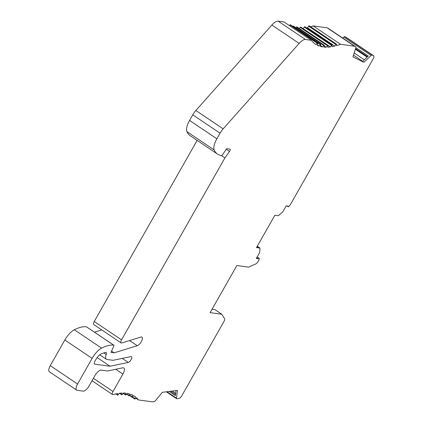 <?xml version="1.0" encoding="UTF-8"?>
<svg xmlns="http://www.w3.org/2000/svg" width="423" height="423" viewBox="0 0 423 423"><rect width="100%" height="100%" fill="white"/><g stroke="black" fill="none" stroke-linecap="round" stroke-linejoin="round"><path stroke-width="0.63" d="M344.957 36.732L346.294 37.404A3.437 1.348 -56.1 0 1 346.358 37.436A3.437 1.348 -56.1 0 1 346.411 37.478M342.773 38.118L343.846 37.108A1.856 0.73 -56.1 0 1 344.888 36.685A1.856 0.73 -56.1 0 1 344.925 36.716L372.14 55.016M310.709 26.813A110.028 43.167 123.9 0 0 313.189 25.935L327.18 27.844L328.412 28.463A2.062 0.809 -56.1 0 1 328.449 28.484A2.062 0.809 -56.1 0 1 328.481 28.505M306.643 27.955A110.028 43.167 123.9 0 0 307.479 27.754L308.637 26.168A0.687 0.27 -56.1 0 1 309.208 25.803L336.502 44.156A0.687 0.27 -56.1 0 1 336.56 44.352L336.438 45.658A110.028 43.167 123.9 0 0 340.489 44.288L354.474 46.197L355.706 46.816A2.062 0.809 -56.1 0 1 355.743 46.837A2.062 0.809 -56.1 0 1 355.812 47.899L352.919 56.878L363.854 62.34L371.14 55.461A1.856 0.73 -56.1 0 1 372.182 55.043A1.856 0.73 -56.1 0 1 372.219 55.075L373.588 55.757A3.437 1.348 -56.1 0 1 373.652 55.794A3.437 1.348 -56.1 0 1 373.192 58.845L290.501 204.409A3.437 1.348 -56.1 0 1 288.893 206.429L288.814 206.498A1.375 0.539 -56.1 0 1 288.105 206.747A1.375 0.539 -56.1 0 1 288.037 206.128L286.202 205.879L283.51 210.617A3.437 1.348 -56.1 0 1 281.903 212.632L278.419 215.698L274.908 215.217L256.507 247.608L260.018 248.084L259.775 251.585A3.437 1.348 -56.1 0 1 259.024 253.721L256.333 258.458L258.162 258.712A1.375 0.539 -56.1 0 1 259.103 258.226A1.375 0.539 -56.1 0 1 259.22 258.59L259.156 259.59L258.13 261.393A3.437 1.348 -56.1 0 1 255.629 264.015L248.565 267.14L236.869 265.538L210.109 312.645L221.805 314.247L224.56 318.709A3.437 1.348 -56.1 0 1 223.936 321.586L181.795 395.769A3.437 1.348 -56.1 0 1 178.876 398.514L176.983 398.752A1.856 0.73 -56.1 0 1 176.618 398.73A1.856 0.73 -56.1 0 1 176.465 398.149L177.486 390.408L162.363 392.317L155.373 400.734A2.062 0.809 -56.1 0 1 154.141 401.633L152.433 401.85L138.448 399.941A110.028 43.167 123.9 0 0 136.428 397.742L135.154 398.889A0.687 0.27 -56.1 0 1 134.789 399.026A0.687 0.27 -56.1 0 1 134.794 398.582L135.476 396.933A110.028 43.167 123.9 0 0 134.398 396.14A110.028 43.167 123.9 0 0 133.716 395.706L132.441 396.943A0.687 0.27 -56.1 0 1 132.039 397.112A0.687 0.27 -56.1 0 1 132.029 396.716L132.626 395.098A110.028 43.167 123.9 0 0 130.628 394.231L129.359 395.558A0.687 0.27 -56.1 0 1 128.925 395.764A0.687 0.27 -56.1 0 1 128.899 395.41L129.406 393.839A110.028 43.167 123.9 0 0 127.18 393.337L125.932 394.738A0.687 0.27 -56.1 0 1 125.462 394.982A0.687 0.27 -56.1 0 1 125.425 394.67L125.837 393.152A110.028 43.167 123.9 0 0 123.405 393.02L122.178 394.495A0.687 0.27 -56.1 0 1 121.676 394.775A0.687 0.27 -56.1 0 1 121.628 394.506L121.946 393.046A110.028 43.167 123.9 0 0 119.318 393.284L118.123 394.818A0.687 0.27 -56.1 0 1 117.583 395.14A0.687 0.27 -56.1 0 1 117.531 394.908L117.747 393.522A110.028 43.167 123.9 0 0 113.211 394.601A3.437 1.348 -56.1 0 1 112.55 394.553A3.437 1.348 -56.1 0 1 113.004 391.497L122.903 374.075A6.879 2.697 123.9 0 0 123.817 367.968A6.879 2.697 123.9 0 0 122.707 367.82L107.564 370.976L101.208 370.109A6.879 2.697 123.9 0 0 94.942 375.598L88.92 386.194A6.192 2.427 -56.1 0 1 83.278 391.138L77.139 390.297A6.879 2.697 -56.1 0 1 76.642 390.117A6.879 2.697 -56.1 0 1 77.557 384.01L92.124 358.371A13.753 5.399 -56.1 0 1 101.615 348.129A55.016 21.584 -56.1 0 1 113.745 345.168A1.375 0.539 -56.1 0 1 113.845 345.205A1.375 0.539 -56.1 0 1 113.787 346.183L110.953 352.401L114.168 352.84L137.258 345.718A5.155 2.025 123.9 0 0 141.398 341.52A5.155 2.025 123.9 0 0 141.996 337.099A5.155 2.025 123.9 0 0 140.97 337.036L121.771 342.958A3.437 1.348 -56.1 0 1 121.089 342.916A3.437 1.348 -56.1 0 1 121.544 339.859L224.888 157.943L229.525 151.45A2.062 0.809 123.9 0 0 230.086 149.166A2.062 0.809 123.9 0 0 229.938 149.113L226.691 148.669L222.556 154.712A1.375 0.539 -56.1 0 1 221.456 155.569A55.016 21.584 -56.1 0 1 217.565 154.12A55.016 21.584 -56.1 0 1 214.191 149.959A13.753 5.399 -56.1 0 1 216.862 138.786L220.05 133.182A10.316 4.045 -56.1 0 1 223.143 128.846L299.156 43.405A10.316 4.045 -56.1 0 1 305.464 39.503L311.27 40.296A110.028 43.167 123.9 0 0 315.32 44.098A110.028 43.167 123.9 0 0 316.002 44.531L317.276 43.294A0.687 0.27 -56.1 0 1 317.678 43.125A0.687 0.27 -56.1 0 1 317.689 43.521L317.091 45.139A110.028 43.167 123.9 0 0 319.09 46.007L320.359 44.679A0.687 0.27 -56.1 0 1 320.793 44.473A0.687 0.27 -56.1 0 1 320.814 44.827L320.311 46.403A110.028 43.167 123.9 0 0 322.532 46.9L323.785 45.499A0.687 0.27 -56.1 0 1 324.256 45.256A0.687 0.27 -56.1 0 1 324.293 45.568L323.881 47.085A110.028 43.167 123.9 0 0 326.313 47.223L327.539 45.747A0.687 0.27 -56.1 0 1 328.042 45.462A0.687 0.27 -56.1 0 1 328.089 45.737L327.772 47.191A110.028 43.167 123.9 0 0 330.4 46.953L331.595 45.42A0.687 0.27 -56.1 0 1 332.134 45.097A0.687 0.27 -56.1 0 1 332.187 45.33L331.97 46.715A110.028 43.167 123.9 0 0 334.773 46.112L335.931 44.526A0.687 0.27 -56.1 0 1 336.502 44.156M302.99 28.616A110.028 43.167 123.9 0 0 303.106 28.6L304.301 27.067A0.687 0.27 -56.1 0 1 304.835 26.744L332.134 45.097M299.325 28.494L300.245 27.389A0.687 0.27 -56.1 0 1 300.748 27.109L328.042 45.462M295.941 27.759L296.491 27.141A0.687 0.27 -56.1 0 1 296.962 26.903L324.256 45.256M292.917 26.475L293.06 26.321A0.687 0.27 -56.1 0 1 293.499 26.12L320.793 44.473M289.348 25.554L289.982 24.936A0.687 0.27 -56.1 0 1 290.384 24.767L317.678 43.125M217.565 154.12L190.271 135.767A55.016 21.584 -56.1 0 1 186.897 131.606A13.753 5.399 -56.1 0 1 189.567 120.433L192.756 114.823A10.316 4.045 -56.1 0 1 195.849 110.488L271.862 25.047A10.316 4.045 -56.1 0 1 278.17 21.15L283.976 21.943L311.27 40.296M121.089 342.916L93.79 324.557A3.437 1.348 -56.1 0 1 94.25 321.506L197.139 140.383M94.435 332.155L101.737 329.903M76.642 390.117L49.348 371.759A6.879 2.697 -56.1 0 1 50.263 365.652L64.83 340.013A13.753 5.399 -56.1 0 1 74.321 329.776A55.016 21.584 -56.1 0 1 86.451 326.815A1.375 0.539 -56.1 0 1 86.551 326.852A1.375 0.539 -56.1 0 1 86.625 326.931M130.966 356.578L113.078 360.306L106.94 359.471A8.254 3.236 -56.1 0 1 106.347 359.249A8.254 3.236 -56.1 0 1 106.231 354.5A3.437 1.348 123.9 0 0 106.184 352.523A3.437 1.348 123.9 0 0 105.634 352.449A46.763 18.348 123.9 0 0 101.039 353.977A6.879 2.697 123.9 0 0 96.058 359.212L95.032 361.015A3.437 1.348 123.9 0 0 94.578 364.066A3.437 1.348 123.9 0 0 94.821 364.161L110.017 366.233L128.243 362.437A3.437 1.348 123.9 0 0 131.067 359.703A3.437 1.348 123.9 0 0 131.521 356.652A3.437 1.348 123.9 0 0 130.966 356.578M355.87 47.693L368.28 56.037L362.543 61.462L363.854 62.34M355.383 49.237L367.122 57.131M256.877 246.953L258.12 247.122L257.152 246.472M257.284 246.244L260.018 248.084M258.162 258.712L256.735 257.75M212.034 309.255L214.979 309.657L221.805 314.247M327.18 27.844L354.474 46.197M340.489 44.288L313.189 25.935M334.773 46.112L307.479 27.754M330.4 46.953L303.106 28.6M326.313 47.223L324.224 45.816M322.532 46.9L320.576 45.584M319.09 46.007L317.234 44.753M316.002 44.531L314.659 43.627M221.335 155.553L224.888 157.943M111.556 351.085L114.168 352.84M133.689 395.727L135.476 396.933M135.894 398.223L138.448 399.941M169.179 391.46L175.371 395.621L176.031 390.593M172.145 391.085L175.656 393.448M97.121 357.562L110.017 366.233M353.485 55.122L362.696 61.314M364.309 59.791L354.178 52.975M367.582 56.698L355.579 48.629M371.14 55.461L343.846 37.108M373.588 55.757L346.294 37.404M355.706 46.816L328.412 28.463M335.931 44.526L308.637 26.168M331.595 45.42L304.301 27.067M327.539 45.747L300.245 27.389M323.785 45.499L296.491 27.141M320.359 44.679L293.06 26.321M317.276 43.294L289.982 24.936M278.17 21.15L305.464 39.503M299.156 43.405L271.862 25.047M195.849 110.488L223.143 128.846M220.05 133.182L192.756 114.823M189.567 120.433L216.862 138.786M214.191 149.959L186.897 131.606M226.279 149.271L229.525 151.45M94.25 321.506L121.544 339.859M129.57 340.552L137.258 345.718M113.745 345.168L86.451 326.815M101.615 348.129L74.321 329.776M92.124 358.371L64.83 340.013M50.263 365.652L77.557 384.01M115.759 369.268L122.903 374.075M93.398 378.315L113.004 391.497M115.997 393.876L117.531 394.908M119.735 393.231L121.628 394.506M123.246 393.205L125.425 394.67M126.673 393.913L128.899 395.41M129.729 395.172L132.029 396.716M132.404 396.975L134.794 398.582M170.643 391.275L175.513 394.548M166.942 391.74L176.465 398.149M122.242 358.397L128.243 362.437M94.821 364.161L94.398 363.875M103.857 352.904L106.231 354.5M372.182 55.043L344.888 36.685M373.652 55.794L346.358 37.436M288.105 206.747L286.968 205.98M259.103 258.226L257.195 256.941M355.743 46.837L328.449 28.484M113.845 345.205L86.551 326.852M112.55 394.553L92.018 380.742M117.583 395.14L115.78 393.924M121.676 394.775L119.434 393.268M125.462 394.982L123.093 393.39M128.925 395.764L126.482 394.12M132.039 397.112L129.501 395.41M134.789 399.026L129.47 395.447M176.618 398.73L166.339 391.814M106.347 359.249L99.722 354.797"/></g></svg>
